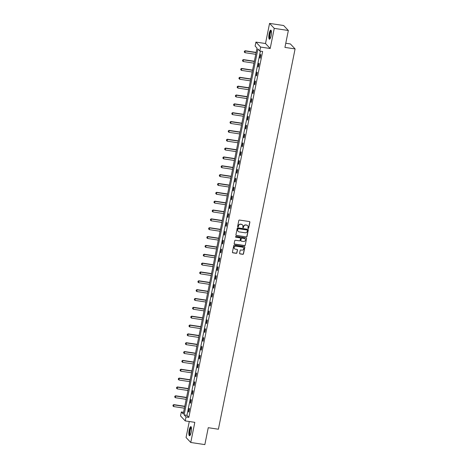 <?xml version="1.0" encoding="UTF-8"?>
<svg xmlns="http://www.w3.org/2000/svg" width="468" height="468" viewBox="0 0 468 468"><rect width="100%" height="100%" fill="white"/><g stroke="black" fill="none" stroke-linecap="round" stroke-linejoin="round"><path stroke-width="0.7" d="M248.215 228.442A0.404 0.386 136.7 0 0 248.684 228.115L249.877 222.201A0.579 0.55 136.7 0 0 249.432 221.557L239.476 220.059A0.579 0.55 136.7 0 0 238.809 220.533L237.615 226.448A0.404 0.386 136.7 0 0 237.925 226.898A0.404 0.386 136.7 0 0 238.393 226.565L238.545 225.798A1.849 1.755 136.7 0 1 240.675 224.283L241.506 224.412A1.849 1.755 136.7 0 1 242.915 226.459L242.763 227.22A0.404 0.386 136.7 0 0 243.073 227.67A0.404 0.386 136.7 0 0 243.535 227.337L243.693 226.57A1.849 1.755 136.7 0 1 245.823 225.061L246.654 225.184A1.849 1.755 136.7 0 1 248.063 227.232L247.905 227.998A0.404 0.386 136.7 0 0 248.215 228.442M247.946 228.255A0.404 0.386 136.7 0 0 248.555 227.98L249.748 222.066A0.579 0.55 136.7 0 0 249.672 221.656M237.656 226.711A0.404 0.386 136.7 0 0 238.265 226.43L238.545 225.798M242.798 227.483A0.404 0.386 136.7 0 0 243.413 227.202L243.693 226.57M191.172 432.251A4.592 1.158 -81.4 0 0 190.862 426.658A4.592 1.158 -81.4 0 0 189.189 430.15A4.592 1.158 -81.4 0 0 189.499 435.743A4.592 1.158 -81.4 0 0 191.172 432.251M271.124 35.732A4.592 1.158 -81.4 0 0 270.82 30.139A4.592 1.158 -81.4 0 0 269.147 33.632A4.592 1.158 -81.4 0 0 269.451 39.224A4.592 1.158 -81.4 0 0 271.124 35.732M239.593 253.258A0.579 0.55 136.7 0 0 240.037 253.896L242.828 254.317A0.579 0.55 136.7 0 0 243.495 253.843L244.817 247.274A0.579 0.55 136.7 0 0 244.378 246.636L234.421 245.138A0.579 0.55 136.7 0 0 233.754 245.612L232.426 252.182A0.579 0.55 136.7 0 0 232.871 252.819L236.246 253.328A0.579 0.55 136.7 0 0 236.907 252.855L237.475 250.041A0.579 0.55 136.7 0 0 237.036 249.403L235.363 249.151A1.544 1.468 136.7 0 1 234.351 246.981A1.544 1.468 136.7 0 1 235.96 246.174L242.518 247.157A1.544 1.468 136.7 0 1 243.53 249.327A1.544 1.468 136.7 0 1 241.921 250.134L240.827 249.97A0.579 0.55 136.7 0 0 240.16 250.444L239.593 253.258M186.036 416.935L185.234 420.907L180.537 415.929L181.338 411.957L183.24 413.975L257.02 48.081L255.119 46.063L255.92 42.091L260.612 47.069L259.81 51.041L257.909 49.023L184.129 414.917L186.036 416.935L188.85 417.362L262.63 51.462L259.81 51.041M288.346 30.496L274.254 28.378L269.562 23.4L283.649 25.518L288.346 30.496L284.936 47.397L295.086 48.924L218.404 429.226L208.254 427.699L204.849 444.6L190.757 442.482L194.817 422.347L185.234 420.907M269.562 23.4L265.502 43.53L270.194 48.508L274.254 28.378M270.194 48.508L260.612 47.069M246.32 237.007A0.579 0.55 136.7 0 0 246.987 236.533L248.309 229.964A0.579 0.55 136.7 0 0 247.87 229.326L237.908 227.828A0.579 0.55 136.7 0 0 237.241 228.302L235.919 234.866A0.579 0.55 136.7 0 0 236.358 235.509L246.191 236.872A0.579 0.55 136.7 0 0 246.858 236.399L248.18 229.829A0.579 0.55 136.7 0 0 248.104 229.419M246.566 238.621L245.238 245.185A0.579 0.55 136.7 0 1 244.577 245.659L234.614 244.161A0.579 0.55 136.7 0 1 234.175 243.524L234.743 240.71A0.579 0.55 136.7 0 1 235.404 240.242L239.446 240.844A0.579 0.55 136.7 0 0 240.113 240.371L240.488 238.51A0.579 0.55 136.7 0 0 240.043 237.867L235.843 237.235A0.404 0.386 136.7 0 1 235.574 236.668A0.404 0.386 136.7 0 1 235.995 236.457L246.121 237.978A0.579 0.55 136.7 0 1 246.566 238.621L245.238 245.185M189.283 421.516L186.059 437.504L190.757 442.482M295.086 48.924L290.388 43.945L285.772 43.249M260.389 51.129L186.948 415.344L188.85 417.362M260.524 54.463L259.839 57.862L260.155 58.202L260.84 54.797L260.524 54.463M258.74 63.309L258.055 66.713L258.371 67.047L259.056 63.648L258.74 63.309M256.955 72.154L256.271 75.559L256.587 75.892L257.271 72.493L256.955 72.154M255.171 81.005L254.487 84.404L254.803 84.743L255.487 81.338L255.171 81.005M253.387 89.85L252.702 93.255L253.018 93.588L253.703 90.184L253.387 89.85M251.603 98.695L250.918 102.1L251.234 102.433L251.919 99.035L251.603 98.695M249.818 107.541L249.134 110.945L249.45 111.285L250.14 107.88L249.818 107.541M248.034 116.392L247.35 119.79L247.666 120.13L248.356 116.725L248.034 116.392M246.25 125.237L245.565 128.642L245.881 128.975L246.572 125.576L246.25 125.237M244.471 134.082L243.781 137.487L244.097 137.82L244.787 134.421L244.471 134.082M242.687 142.933L241.997 146.332L242.319 146.671L243.003 143.267L242.687 142.933M240.903 151.778L240.213 155.183L240.534 155.516L241.219 152.112L240.903 151.778M239.119 160.623L238.428 164.028L238.75 164.362L239.435 160.963L239.119 160.623M237.334 169.469L236.65 172.873L236.966 173.213L237.65 169.808L237.334 169.469M235.55 178.32L234.866 181.719L235.182 182.058L235.866 178.653L235.55 178.32M233.766 187.165L233.082 190.57L233.397 190.903L234.082 187.504L233.766 187.165M231.982 196.01L231.297 199.415L231.613 199.748L232.298 196.349L231.982 196.01M230.197 204.861L229.513 208.26L229.829 208.599L230.513 205.195L230.197 204.861M228.413 213.706L227.729 217.111L228.045 217.444L228.729 214.04L228.413 213.706M226.629 222.552L225.945 225.956L226.26 226.29L226.945 222.891L226.629 222.552M224.845 231.397L224.16 234.801L224.476 235.141L225.166 231.736L224.845 231.397M223.06 240.248L222.376 243.647L222.692 243.986L223.382 240.581L223.06 240.248M221.276 249.093L220.592 252.498L220.908 252.831L221.598 249.432L221.276 249.093M219.492 257.938L218.808 261.343L219.123 261.676L219.814 258.277L219.492 257.938M217.714 266.789L217.023 270.188L217.345 270.527L218.029 267.123L217.714 266.789M215.929 275.634L215.239 279.039L215.561 279.373L216.245 275.968L215.929 275.634M214.145 284.48L213.455 287.884L213.777 288.218L214.461 284.819L214.145 284.48M212.361 293.325L211.671 296.73L211.992 297.069L212.677 293.664L212.361 293.325M210.577 302.176L209.892 305.575L210.208 305.914L210.892 302.509L210.577 302.176M208.792 311.021L208.108 314.426L208.424 314.759L209.108 311.36L208.792 311.021M207.008 319.866L206.324 323.271L206.64 323.604L207.324 320.206L207.008 319.866M205.224 328.717L204.539 332.116L204.855 332.455L205.54 329.051L205.224 328.717M203.44 337.563L202.755 340.967L203.071 341.301L203.755 337.896L203.44 337.563M201.655 346.408L200.971 349.812L201.287 350.146L201.971 346.747L201.655 346.408M199.871 355.253L199.187 358.658L199.503 358.997L200.187 355.592L199.871 355.253M198.087 364.104L197.402 367.503L197.718 367.842L198.409 364.437L198.087 364.104M196.303 372.949L195.618 376.354L195.934 376.687L196.624 373.288L196.303 372.949M194.518 381.794L193.834 385.199L194.15 385.538L194.84 382.134L194.518 381.794M192.74 390.645L192.05 394.044L192.366 394.384L193.056 390.979L192.74 390.645M190.956 399.491L190.265 402.895L190.587 403.229L191.272 399.824L190.956 399.491M189.171 408.336L188.481 411.741L188.803 412.074L189.487 408.675L189.171 408.336M183.579 412.296L181.338 411.957M265.502 43.53L255.92 42.091M186.948 415.344L184.129 414.917M259.839 57.862L260.208 57.921M258.055 66.713L258.43 66.766M256.271 75.559L256.645 75.617M254.487 84.404L254.861 84.462M252.702 93.255L253.077 93.307M250.918 102.1L251.293 102.153M249.134 110.945L249.508 111.004M247.35 119.79L247.724 119.849M245.565 128.642L245.94 128.694M243.781 137.487L244.156 137.545M241.997 146.332L242.371 146.39M240.213 155.183L240.587 155.236M238.428 164.028L238.803 164.081M236.65 172.873L237.019 172.932M234.866 181.719L235.234 181.777M233.082 190.57L233.456 190.622M231.297 199.415L231.672 199.473M229.513 208.26L229.887 208.319M227.729 217.111L228.103 217.164M225.945 225.956L226.319 226.009M224.16 234.801L224.535 234.86M222.376 243.647L222.75 243.705M220.592 252.498L220.966 252.55M218.808 261.343L219.182 261.401M217.023 270.188L217.398 270.247M215.239 279.039L215.613 279.092M213.455 287.884L213.829 287.937M211.671 296.73L212.045 296.788M209.892 305.575L210.261 305.633M208.108 314.426L208.482 314.478M206.324 323.271L206.698 323.329M204.539 332.116L204.914 332.175M202.755 340.967L203.13 341.02M200.971 349.812L201.345 349.865M199.187 358.658L199.561 358.716M197.402 367.503L197.777 367.561M195.618 376.354L195.993 376.407M193.834 385.199L194.208 385.258M192.05 394.044L192.424 394.103M190.265 402.895L190.64 402.948M188.481 411.741L188.856 411.793M247.572 225.629A1.849 1.755 136.7 0 0 246.525 225.049L246.654 225.184M243.565 226.436A1.849 1.755 136.7 0 1 245.694 224.927L246.525 225.049M242.424 224.856A1.849 1.755 136.7 0 0 241.377 224.277L241.506 224.412M238.417 225.664A1.849 1.755 136.7 0 1 240.546 224.149L241.377 224.277M235.995 235.275A0.579 0.55 136.7 0 0 236.235 235.375L246.191 236.872M247.414 230.461A0.404 0.386 136.7 0 0 247.104 230.01L238.358 228.694A0.404 0.386 136.7 0 0 237.896 229.027L237.732 229.835A1.849 1.755 136.7 0 0 239.142 231.882L245.121 232.783A1.849 1.755 136.7 0 0 247.25 231.268L247.414 230.461M238.095 231.303A1.849 1.755 136.7 0 1 237.604 229.7L237.767 228.893A0.404 0.386 136.7 0 1 238.235 228.559L246.975 229.876M234.252 243.933A0.579 0.55 136.7 0 0 234.486 244.027L244.448 245.524A0.579 0.55 136.7 0 0 245.115 245.051M240.283 237.966A0.579 0.55 136.7 0 0 239.92 237.732L235.843 237.235M243.635 241.476A1.544 1.468 136.7 0 0 245.062 238.926A1.544 1.468 136.7 0 0 244.237 238.499L241.927 238.154A0.579 0.55 136.7 0 0 241.26 238.627L240.885 240.488A0.579 0.55 136.7 0 0 241.324 241.131L243.635 241.476M244.998 238.861A1.544 1.468 136.7 0 0 244.109 238.364L244.237 238.499M240.961 240.897A0.579 0.55 136.7 0 1 240.757 240.353L241.137 238.493A0.579 0.55 136.7 0 1 241.798 238.019L244.109 238.364M246.437 238.487A0.579 0.55 136.7 0 0 246.361 238.077M243.278 247.519A1.544 1.468 136.7 0 0 242.395 247.022L242.518 247.157M234.474 248.654A1.544 1.468 136.7 0 1 235.837 246.039L242.395 247.022M232.502 252.585A0.579 0.55 136.7 0 0 232.742 252.685L236.118 253.194A0.579 0.55 136.7 0 0 236.785 252.72L237.352 249.906A0.579 0.55 136.7 0 0 237.276 249.502M239.669 253.662A0.579 0.55 136.7 0 0 239.909 253.761L242.699 254.182A0.579 0.55 136.7 0 0 243.366 253.709L244.694 247.139A0.579 0.55 136.7 0 0 244.618 246.735M256.148 52.41L245.168 50.76L245.051 52.703L255.762 54.311M244.442 51.176L244.308 52.065L244.442 51.176L245.168 50.76M256.107 52.615L245.396 51L244.477 51.217M245.051 52.703L244.308 52.065M270.135 38.663A3.978 1 98.6 0 1 269.486 35.515A3.978 1 98.6 0 1 270.826 30.976A3.978 1 98.6 0 1 271.311 30.876M271.364 31.145A3.68 0.924 -81.4 0 0 271.089 31.297A3.68 0.924 -81.4 0 0 269.884 35.158A3.68 0.924 -81.4 0 0 270.276 38.417M271.048 30.28A4.563 1.147 -81.4 0 0 270.861 30.42A4.563 1.147 -81.4 0 0 269.404 34.907A4.563 1.147 -81.4 0 0 269.708 39.154M190.184 435.181A3.978 1 98.6 0 1 189.774 430.361A3.978 1 98.6 0 1 191.353 427.395M191.412 427.67A3.68 0.924 -81.4 0 0 190.119 430.472A3.68 0.924 -81.4 0 0 190.318 434.942M191.09 426.798A4.563 1.147 -81.4 0 0 189.651 430.227A4.563 1.147 -81.4 0 0 189.756 435.679M254.364 61.255L243.383 59.606L243.266 61.548L253.978 63.162M242.658 60.021L242.523 60.916L242.658 60.021L243.383 59.606M254.323 61.46L243.612 59.851L242.693 60.062M243.266 61.548L242.523 60.916M252.58 70.106L241.599 68.451L241.482 70.399L252.194 72.008M240.874 68.872L240.739 69.761L240.874 68.872L241.599 68.451M252.539 70.305L241.827 68.697L240.915 68.907M241.482 70.399L240.739 69.761M250.795 78.952L239.815 77.302L239.698 79.244L250.409 80.853M239.089 77.717L238.955 78.606L239.089 77.717L239.815 77.302M250.754 79.151L240.043 77.542L239.13 77.758M239.698 79.244L238.955 78.606M249.011 87.797L238.031 86.147L237.914 88.089L248.625 89.704M237.305 86.562L237.171 87.452L237.305 86.562L238.031 86.147M248.97 88.002L238.259 86.387L237.346 86.603M237.914 88.089L237.171 87.452M247.227 96.648L236.246 94.992L236.129 96.94L246.841 98.549M235.521 95.408L235.386 96.303L235.521 95.408L236.246 94.992M247.186 96.847L236.475 95.238L235.562 95.449M236.129 96.94L235.386 96.303M245.443 105.493L234.462 103.843L234.345 105.786L245.062 107.394M233.737 104.259L233.602 105.148L233.737 104.259L234.462 103.843M245.402 105.692L234.69 104.083L233.778 104.3M234.345 105.786L233.602 105.148M243.658 114.338L232.678 112.689L232.561 114.631L243.278 116.239M231.952 113.104L231.824 113.993L231.952 113.104L232.678 112.689M243.617 114.543L232.906 112.928L231.993 113.145M232.561 114.631L231.824 113.993M241.874 123.183L230.894 121.534L230.777 123.476L241.494 125.091M230.168 121.949L230.04 122.844L230.168 121.949L230.894 121.534M241.833 123.388L231.122 121.779L230.209 121.99M230.777 123.476L230.04 122.844M240.09 132.034L229.109 130.379L228.998 132.327L239.71 133.936M228.384 130.8L228.255 131.689L228.384 130.8L229.109 130.379M240.049 132.233L229.338 130.625L228.425 130.835M228.998 132.327L228.255 131.689M238.306 140.88L227.325 139.23L227.214 141.172L237.925 142.781M226.606 139.645L226.471 140.535L226.606 139.645L227.325 139.23M238.265 141.079L227.553 139.47L226.641 139.686M227.214 141.172L226.471 140.535M236.527 149.725L225.541 148.075L225.43 150.017L236.141 151.632M224.821 148.491L224.687 149.38L224.821 148.491L225.541 148.075M236.486 149.93L225.769 148.315L224.856 148.531M225.43 150.017L224.687 149.38M234.743 158.576L223.757 156.92L223.645 158.868L234.357 160.477M223.037 157.336L222.903 158.231L223.037 157.336L223.757 156.92M234.702 158.775L223.985 157.166L223.072 157.377M223.645 158.868L222.903 158.231M232.959 167.421L221.972 165.771L221.861 167.714L232.573 169.322M221.253 166.187L221.118 167.076L221.253 166.187L221.972 165.771M232.918 167.62L222.201 166.011L221.288 166.228M221.861 167.714L221.118 167.076M231.174 176.266L220.194 174.617L220.077 176.559L230.788 178.168M219.469 175.032L219.334 175.921L219.469 175.032L220.194 174.617M231.133 176.471L220.422 174.856L219.504 175.073M220.077 176.559L219.334 175.921M229.39 185.112L218.41 183.462L218.293 185.404L229.004 187.019M217.684 183.877L217.55 184.772L217.684 183.877L218.41 183.462M229.349 185.316L218.638 183.708L217.719 183.918M218.293 185.404L217.55 184.772M227.606 193.963L216.625 192.307L216.508 194.255L227.22 195.864M215.9 192.728L215.766 193.617L215.9 192.728L216.625 192.307M227.565 194.161L216.854 192.553L215.935 192.763M216.508 194.255L215.766 193.617M225.822 202.808L214.841 201.158L214.724 203.1L225.436 204.709M214.116 201.573L213.981 202.463L214.116 201.573L214.841 201.158M225.781 203.013L215.069 201.398L214.157 201.614M214.724 203.1L213.981 202.463M224.037 211.653L213.057 210.003L212.94 211.945L223.651 213.56M212.332 210.419L212.197 211.308L212.332 210.419L213.057 210.003M223.996 211.858L213.285 210.243L212.373 210.46M212.94 211.945L212.197 211.308M222.253 220.504L211.273 218.849L211.156 220.797L221.867 222.405M210.547 219.264L210.413 220.159L210.547 219.264L211.273 218.849M222.212 220.703L211.501 219.094L210.588 219.305M211.156 220.797L210.413 220.159M220.469 229.349L209.488 227.7L209.371 229.642L220.089 231.25M208.763 228.115L208.629 229.004L208.763 228.115L209.488 227.7M220.428 229.548L209.717 227.939L208.804 228.156M209.371 229.642L208.629 229.004M218.685 238.194L207.704 236.545L207.587 238.487L218.304 240.096M206.979 236.96L206.85 237.849L206.979 236.96L207.704 236.545M218.644 238.399L207.932 236.785L207.02 237.001M207.587 238.487L206.85 237.849M216.9 247.04L205.92 245.39L205.803 247.332L216.52 248.947M205.195 245.805L205.066 246.7L205.195 245.805L205.92 245.39M216.859 247.244L206.148 245.636L205.236 245.846M205.803 247.332L205.066 246.7M215.116 255.891L204.136 254.235L204.025 256.183L214.736 257.792M203.41 254.656L203.282 255.546L203.41 254.656L204.136 254.235M215.075 256.09L204.364 254.481L203.451 254.691M204.025 256.183L203.282 255.546M213.332 264.736L202.351 263.086L202.24 265.028L212.952 266.637M201.632 263.502L201.497 264.391L201.632 263.502L202.351 263.086M213.291 264.941L202.58 263.326L201.667 263.542M202.24 265.028L201.497 264.391M211.548 273.581L200.567 271.931L200.456 273.874L211.167 275.488M199.848 272.347L199.713 273.236L199.848 272.347L200.567 271.931M211.513 273.786L200.795 272.171L199.883 272.388M200.456 273.874L199.713 273.236M209.769 282.432L198.783 280.777L198.672 282.725L209.383 284.333M198.063 281.192L197.929 282.087L198.063 281.192L198.783 280.777M209.728 282.631L199.011 281.022L198.099 281.233M198.672 282.725L197.929 282.087M207.985 291.277L196.999 289.628L196.888 291.57L207.599 293.179M196.279 290.043L196.145 290.932L196.279 290.043L196.999 289.628M207.944 291.476L197.227 289.868L196.314 290.084M196.888 291.57L196.145 290.932M206.201 300.123L195.214 298.473L195.103 300.415L205.815 302.024M194.495 298.888L194.36 299.777L194.495 298.888L195.214 298.473M206.16 300.327L195.448 298.713L194.53 298.929M195.103 300.415L194.36 299.777M204.417 308.968L193.436 307.318L193.319 309.26L204.03 310.875M192.711 307.733L192.576 308.628L192.711 307.733L193.436 307.318M204.376 309.172L193.664 307.564L192.746 307.774M193.319 309.26L192.576 308.628M202.632 317.819L191.652 316.163L191.535 318.111L202.246 319.72M190.926 316.584L190.792 317.474L190.926 316.584L191.652 316.163M202.591 318.018L191.88 316.409L190.962 316.625M191.535 318.111L190.792 317.474M200.848 326.664L189.868 325.014L189.751 326.956L200.462 328.565M189.142 325.43L189.008 326.319L189.142 325.43L189.868 325.014M200.807 326.869L190.096 325.254L189.183 325.471M189.751 326.956L189.008 326.319M199.064 335.509L188.083 333.86L187.966 335.802L198.678 337.416M187.358 334.275L187.223 335.164L187.358 334.275L188.083 333.86M199.023 335.714L188.311 334.099L187.399 334.316M187.966 335.802L187.223 335.164M197.28 344.36L186.299 342.705L186.182 344.653L196.893 346.261M185.574 343.12L185.439 344.015L185.574 343.12L186.299 342.705M197.239 344.559L186.527 342.95L185.615 343.161M186.182 344.653L185.439 344.015M195.495 353.205L184.515 351.556L184.398 353.498L195.109 355.107M183.789 351.971L183.655 352.86L183.789 351.971L184.515 351.556M195.454 353.404L184.743 351.796L183.83 352.012M184.398 353.498L183.655 352.86M193.711 362.051L182.731 360.401L182.614 362.343L193.331 363.958M182.005 360.816L181.871 361.705L182.005 360.816L182.731 360.401M193.67 362.255L182.959 360.641L182.046 360.857M182.614 362.343L181.871 361.705M191.927 370.896L180.946 369.246L180.829 371.188L191.547 372.803M180.221 369.661L180.092 370.557L180.221 369.661L180.946 369.246M191.886 371.101L181.174 369.492L180.262 369.702M180.829 371.188L180.092 370.557M190.143 379.747L179.162 378.091L179.045 380.039L189.762 381.648M178.437 378.513L178.308 379.402L178.437 378.513L179.162 378.091M190.102 379.946L179.39 378.337L178.478 378.553M179.045 380.039L178.308 379.402M188.358 388.592L177.378 386.942L177.267 388.885L187.978 390.493M176.658 387.358L176.524 388.247L176.658 387.358L177.378 386.942M188.317 388.797L177.606 387.182L176.693 387.399M177.267 388.885L176.524 388.247M186.574 397.437L175.594 395.788L175.482 397.73L186.194 399.344M174.874 396.203L174.739 397.098L174.874 396.203L175.594 395.788M186.533 397.642L175.822 396.027L174.909 396.244M175.482 397.73L174.739 397.098M184.796 406.288L173.809 404.633L173.698 406.581L184.41 408.19M173.09 405.048L172.955 405.943L173.09 405.048L173.809 404.633M184.755 406.487L174.037 404.878L173.125 405.089M173.698 406.581L172.955 405.943"/></g></svg>

